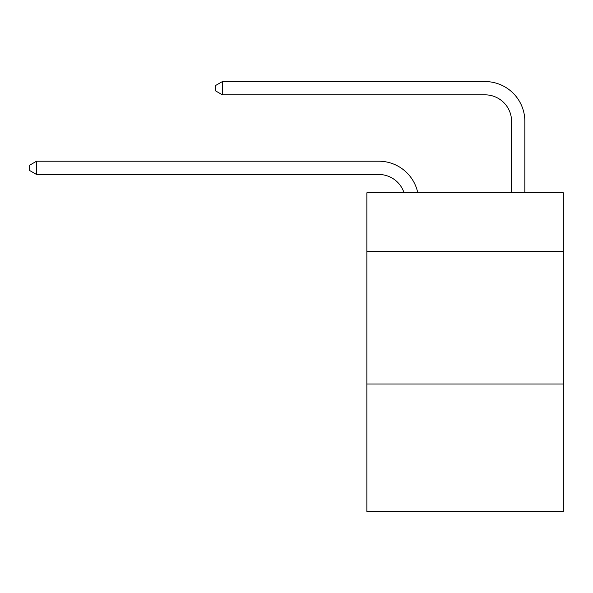 <?xml version="1.0" encoding="UTF-8"?>
<svg xmlns="http://www.w3.org/2000/svg" width="593" height="593" viewBox="0 0 593 593"><rect width="100%" height="100%" fill="white"/><g stroke="black" fill="none" stroke-linecap="round" stroke-linejoin="round"><path stroke-width="0.89" d="M563.35 251.232L563.35 192.814L366.867 192.814L366.867 251.232L563.35 251.232L563.35 511.44L366.867 511.44L366.867 251.232M563.35 383.99L366.867 383.99M404.055 192.814A26.552 26.552 -17.9 0 0 378.808 174.49A26.552 26.552 -17.9 0 1 404.055 192.814A26.552 26.552 -17.9 0 0 378.808 174.49A26.552 26.552 -17.9 0 1 404.055 192.814A26.552 26.552 -17.9 0 0 378.808 174.49A26.552 26.552 -17.9 0 1 404.055 192.814A26.552 26.552 -17.9 0 0 378.808 174.49A26.552 26.552 -17.9 0 1 404.055 192.814A26.552 26.552 -17.9 0 0 378.808 174.49A26.552 26.552 -17.9 0 1 404.055 192.814A26.552 26.552 -17.9 0 0 378.808 174.49A26.552 26.552 -17.9 0 1 404.055 192.814A26.552 26.552 -17.9 0 0 378.808 174.49A26.552 26.552 -17.9 0 1 404.055 192.814A26.552 26.552 -17.9 0 0 378.808 174.49A26.552 26.552 -17.9 0 1 404.055 192.814A26.552 26.552 -17.9 0 0 378.808 174.49A26.552 26.552 -17.9 0 1 404.055 192.814A26.552 26.552 -17.9 0 0 378.808 174.49A26.552 26.552 -17.9 0 1 404.055 192.814A26.552 26.552 -17.9 0 0 378.808 174.49A26.552 26.552 -17.9 0 1 404.055 192.814A26.552 26.552 -17.9 0 0 378.808 174.49A26.552 26.552 -17.9 0 1 404.055 192.814A26.552 26.552 -17.9 0 0 378.808 174.49A26.552 26.552 -17.9 0 1 404.055 192.814A26.552 26.552 -17.9 0 0 378.808 174.49A26.552 26.552 -17.9 0 1 404.055 192.814A26.552 26.552 -17.9 0 0 378.808 174.49A26.552 26.552 -17.9 0 1 404.055 192.814A26.552 26.552 -17.9 0 0 378.808 174.49A26.552 26.552 -17.9 0 1 404.055 192.814A26.552 26.552 -17.9 0 0 378.808 174.49A26.552 26.552 -17.9 0 1 404.055 192.814A26.552 26.552 -17.9 0 0 378.808 174.49A26.552 26.552 -17.9 0 1 404.055 192.814A26.552 26.552 -17.9 0 0 378.808 174.49A26.552 26.552 -17.9 0 1 404.055 192.814A26.552 26.552 -17.9 0 0 378.808 174.49A26.552 26.552 -17.9 0 1 404.055 192.814A26.552 26.552 -17.9 0 0 378.808 174.49A26.552 26.552 -17.9 0 1 404.055 192.814A26.552 26.552 -17.9 0 0 378.808 174.49A26.552 26.552 -17.9 0 1 404.055 192.814A26.552 26.552 -17.9 0 0 378.808 174.49A26.552 26.552 -17.9 0 1 404.055 192.814A26.552 26.552 -17.9 0 0 378.808 174.49A26.552 26.552 -17.9 0 1 404.055 192.814A26.552 26.552 -17.9 0 0 378.808 174.49L36.551 174.49L29.65 170.51L29.65 165.202L36.551 161.214L378.808 161.214A39.827 39.827 162.1 0 1 417.783 192.814M511.574 192.814L511.574 121.387A26.552 26.552 0 0 0 485.022 94.836L222.419 94.836L215.518 90.855L215.518 85.54L222.419 81.56L485.022 81.56A39.827 39.827 0 0 1 524.849 121.387L524.849 192.814M511.574 121.387A26.552 26.552 0 0 0 485.022 94.836A26.552 26.552 0 0 1 511.574 121.387A26.552 26.552 0 0 0 485.022 94.836A26.552 26.552 0 0 1 511.574 121.387A26.552 26.552 0 0 0 485.022 94.836A26.552 26.552 0 0 1 511.574 121.387A26.552 26.552 0 0 0 485.022 94.836A26.552 26.552 0 0 1 511.574 121.387A26.552 26.552 0 0 0 485.022 94.836A26.552 26.552 0 0 1 511.574 121.387A26.552 26.552 0 0 0 485.022 94.836A26.552 26.552 0 0 1 511.574 121.387A26.552 26.552 0 0 0 485.022 94.836A26.552 26.552 0 0 1 511.574 121.387A26.552 26.552 0 0 0 485.022 94.836A26.552 26.552 0 0 1 511.574 121.387A26.552 26.552 0 0 0 485.022 94.836A26.552 26.552 0 0 1 511.574 121.387A26.552 26.552 0 0 0 485.022 94.836A26.552 26.552 0 0 1 511.574 121.387A26.552 26.552 0 0 0 485.022 94.836A26.552 26.552 0 0 1 511.574 121.387A26.552 26.552 0 0 0 485.022 94.836A26.552 26.552 0 0 1 511.574 121.387A26.552 26.552 0 0 0 485.022 94.836A26.552 26.552 0 0 1 511.574 121.387A26.552 26.552 0 0 0 485.022 94.836A26.552 26.552 0 0 1 511.574 121.387A26.552 26.552 0 0 0 485.022 94.836A26.552 26.552 0 0 1 511.574 121.387A26.552 26.552 0 0 0 485.022 94.836A26.552 26.552 0 0 1 511.574 121.387A26.552 26.552 0 0 0 485.022 94.836A26.552 26.552 0 0 1 511.574 121.387A26.552 26.552 0 0 0 485.022 94.836A26.552 26.552 0 0 1 511.574 121.387A26.552 26.552 0 0 0 485.022 94.836A26.552 26.552 0 0 1 511.574 121.387A26.552 26.552 0 0 0 485.022 94.836A26.552 26.552 0 0 1 511.574 121.387A26.552 26.552 0 0 0 485.022 94.836A26.552 26.552 0 0 1 511.574 121.387A26.552 26.552 0 0 0 485.022 94.836A26.552 26.552 0 0 1 511.574 121.387A26.552 26.552 0 0 0 485.022 94.836A26.552 26.552 0 0 1 511.574 121.387A26.552 26.552 0 0 0 485.022 94.836A26.552 26.552 0 0 1 511.574 121.387M222.419 81.56L485.022 81.56L222.419 81.56L485.022 81.56L222.419 81.56L485.022 81.56L222.419 81.56L485.022 81.56L222.419 81.56L485.022 81.56L222.419 81.56L485.022 81.56L222.419 81.56L485.022 81.56L222.419 81.56L485.022 81.56L222.419 81.56L485.022 81.56L222.419 81.56L485.022 81.56L222.419 81.56L485.022 81.56L222.419 81.56L485.022 81.56L222.419 81.56L485.022 81.56L222.419 81.56L485.022 81.56L222.419 81.56L485.022 81.56L222.419 81.56L485.022 81.56L222.419 81.56L485.022 81.56L222.419 81.56L485.022 81.56L222.419 81.56L485.022 81.56L222.419 81.56L485.022 81.56L222.419 81.56L485.022 81.56L222.419 81.56L485.022 81.56L222.419 81.56L485.022 81.56L222.419 81.56L485.022 81.56L222.419 81.56L222.419 94.836M36.551 161.214L36.551 174.49"/></g></svg>
